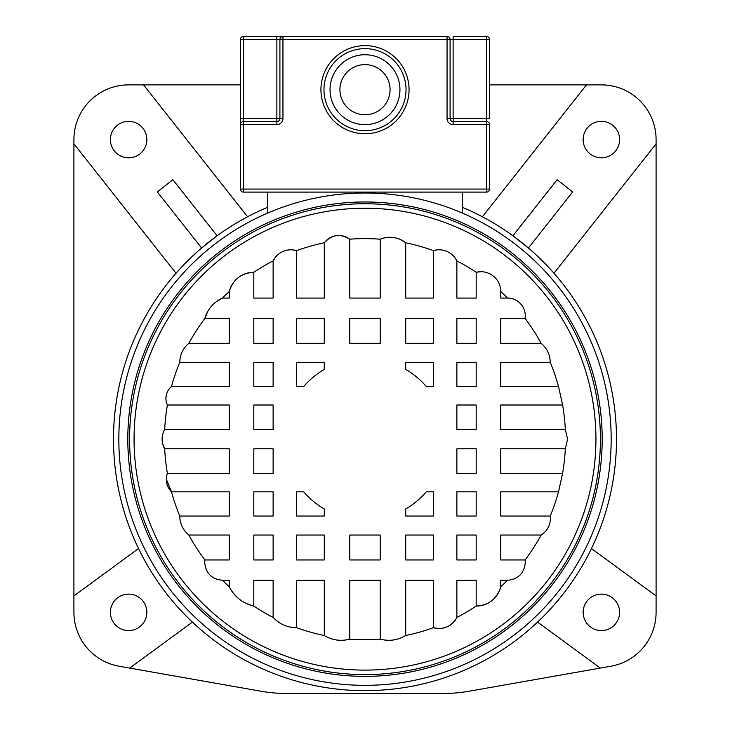 <?xml version="1.0" encoding="UTF-8"?>
<svg xmlns="http://www.w3.org/2000/svg" width="730" height="730" viewBox="0 0 730 730"><rect width="100%" height="100%" fill="white"/><g stroke="black" fill="none" stroke-linecap="round" stroke-linejoin="round"><path stroke-width="1.09" d="M591.446 548.549L656.087 595.908L656.087 143.837L553.979 273.248M462.245 207.256A251.476 251.476 0 0 1 365 690.653A251.476 251.476 0 0 1 267.755 207.256M512.898 235.781L528.401 248.018L572.648 191.944L557.136 179.708L512.898 235.781M482.402 216.783L586.473 84.872L489.602 84.872M240.398 84.872L128.617 84.872A54.704 54.704 0 0 0 73.912 139.576L73.912 595.908L138.554 548.549M201.599 248.018L217.102 235.781L172.864 179.708L157.351 191.944L201.599 248.018M192.437 622.097L129.666 668.078L260.738 691.191A151.95 151.95 0 0 0 287.127 693.5L442.873 693.5A151.95 151.95 0 0 0 469.262 691.191L600.334 668.078L537.563 622.097M129.666 668.078L119.118 666.216A54.704 54.704 0 0 1 73.912 612.351L73.912 595.908M656.087 595.908L656.087 612.351A54.704 54.704 0 0 1 610.882 666.216L600.334 668.078M601.383 594.111A18.232 18.232 0 0 0 583.151 612.342A18.232 18.232 0 0 0 601.383 630.574A18.232 18.232 0 0 0 619.615 612.342A18.232 18.232 0 0 0 601.383 594.111M586.473 84.872L601.383 84.872A54.704 54.704 0 0 1 656.087 139.576L656.087 143.837M601.383 121.344A18.232 18.232 0 0 0 583.151 139.576A18.232 18.232 0 0 0 601.383 157.817A18.232 18.232 0 0 0 619.615 139.576A18.232 18.232 0 0 0 601.383 121.344M143.527 84.872L247.598 216.783M176.021 273.248L73.912 143.837M128.617 157.817A18.232 18.232 0 0 0 146.849 139.576A18.232 18.232 0 0 0 128.617 121.344A18.232 18.232 0 0 0 110.385 139.576A18.232 18.232 0 0 0 128.617 157.817M128.617 630.574A18.232 18.232 0 0 0 146.849 612.342A18.232 18.232 0 0 0 128.617 594.111A18.232 18.232 0 0 0 110.385 612.342A18.232 18.232 0 0 0 128.617 630.574M162.279 441.696L162.115 439.168A19.327 19.327 0 0 1 164.688 429.541L229.257 429.541L229.257 405.004L167.389 405.004A15.512 15.512 0 0 1 165.92 398.434L166.294 395.076M169.141 388.971L171.486 386.526L229.257 386.526L229.257 362.308L179.772 362.308A200.549 200.549 0 0 0 171.486 386.526A15.512 15.512 0 0 0 165.92 398.434M562.611 473.332A200.549 200.549 0 0 0 565.312 448.804L500.743 448.804L500.743 473.332L562.611 473.332L558.514 491.819L500.743 491.819L500.743 516.037L550.228 516.037A200.549 200.549 0 0 0 558.514 491.819M525.098 559.956A200.549 200.549 0 0 0 541.149 535.035L500.743 535.035L500.743 559.956L525.098 559.956L525.281 562.502C524.222 573.287 518.309 579.209 507.514 580.268L500.743 580.268L500.743 586.792A200.549 200.549 0 0 0 507.514 580.268M456.87 617.434A200.549 200.549 0 0 0 476.188 606.073L476.188 580.268L456.87 580.268L456.87 617.434A19.847 19.847 0 0 1 433.346 627.709L433.346 580.268L405.716 580.268L405.716 635.538A200.549 200.549 0 0 0 433.346 627.709C443.694 630.008 451.541 626.586 456.87 617.434M349.789 639.142A200.549 200.549 0 0 0 380.211 639.142L380.211 580.268L349.789 580.268L349.789 639.142C340.791 641.469 332.287 640.274 324.284 635.538L324.284 580.268L296.654 580.268L296.654 627.709A200.549 200.549 0 0 0 324.284 635.538M253.812 606.073A200.549 200.549 0 0 0 273.13 617.434L273.13 580.268L253.812 580.268L253.812 606.073A36.491 36.491 0 0 1 229.257 586.792L229.257 580.268L222.486 580.268A200.549 200.549 0 0 0 229.257 586.792C234.585 596.912 242.771 603.336 253.812 606.073M188.851 535.035A200.549 200.549 0 0 0 204.902 559.956L229.257 559.956L229.257 535.035L188.851 535.035C182.965 530.062 179.936 523.729 179.772 516.037L229.257 516.037L229.257 491.819L171.486 491.819A200.549 200.549 0 0 0 179.772 516.037M162.115 439.168A19.327 19.327 0 0 0 164.688 448.804A200.549 200.549 0 0 0 167.389 473.332L229.257 473.332L229.257 448.804L164.688 448.804L162.772 444.178M166.349 479.318A17.757 17.757 0 0 0 171.486 491.819L166.349 479.318A17.757 17.757 0 0 1 167.389 473.332M296.654 516.037L324.284 516.037L324.284 508.965A80.802 80.802 0 0 1 303.707 491.819L296.654 491.819L296.654 516.037M296.654 362.308L296.654 386.526L303.707 386.526A80.802 80.802 0 0 1 324.284 369.38L324.284 362.308L296.654 362.308M433.346 516.037L433.346 491.819L426.293 491.819A80.802 80.802 0 0 1 405.716 508.965L405.716 516.037L433.346 516.037M433.346 362.308L405.716 362.308L405.716 369.38A80.802 80.802 0 0 1 426.293 386.526L433.346 386.526L433.346 362.308M476.188 535.035L456.87 535.035L456.87 559.956L476.188 559.956L476.188 535.035M433.346 535.035L405.716 535.035L405.716 559.956L433.346 559.956L433.346 535.035M380.211 535.035L349.789 535.035L349.789 559.956L380.211 559.956L380.211 535.035M324.284 535.035L296.654 535.035L296.654 559.956L324.284 559.956L324.284 535.035M273.13 535.035L253.812 535.035L253.812 559.956L273.13 559.956L273.13 535.035M476.188 491.819L456.87 491.819L456.87 516.037L476.188 516.037L476.188 491.819M273.13 491.819L253.812 491.819L253.812 516.037L273.13 516.037L273.13 491.819M476.188 448.804L456.87 448.804L456.87 473.332L476.188 473.332L476.188 448.804M273.13 448.804L253.812 448.804L253.812 473.332L273.13 473.332L273.13 448.804M476.188 362.308L456.87 362.308L456.87 386.526L476.188 386.526L476.188 362.308M456.87 429.541L476.188 429.541L476.188 405.004L456.87 405.004L456.87 429.541M253.812 429.541L273.13 429.541L273.13 405.004L253.812 405.004L253.812 429.541M273.13 362.308L253.812 362.308L253.812 386.526L273.13 386.526L273.13 362.308M476.188 318.389L456.87 318.389L456.87 343.31L476.188 343.31L476.188 318.389M433.346 318.389L405.716 318.389L405.716 343.31L433.346 343.31L433.346 318.389M380.211 318.389L349.789 318.389L349.789 343.31L380.211 343.31L380.211 318.389M324.284 318.389L296.654 318.389L296.654 343.31L324.284 343.31L324.284 318.389M273.13 318.389L253.812 318.389L253.812 343.31L273.13 343.31L273.13 318.389M500.743 429.541L565.312 429.541A200.549 200.549 0 0 0 562.611 405.004L500.743 405.004L500.743 429.541M500.743 386.526L558.514 386.526A200.549 200.549 0 0 0 550.228 362.308L500.743 362.308L500.743 386.526M500.743 343.31L541.149 343.31A200.549 200.549 0 0 0 525.098 318.389L500.743 318.389L500.743 343.31M216.463 301.572L222.486 298.077L229.257 298.077L229.257 291.553A25.276 25.276 0 0 1 253.812 272.272L253.812 298.077L273.13 298.077L273.13 260.911A19.847 19.847 0 0 1 296.654 250.627L296.654 298.077L324.284 298.077L324.284 242.798A18.086 18.086 0 0 1 349.789 239.203L349.789 298.077L380.211 298.077L380.211 239.203A25.276 25.276 0 0 1 405.716 242.798L405.716 298.077L433.346 298.077L433.346 250.627A19.847 19.847 0 0 1 456.87 260.911L456.87 298.077L476.188 298.077L476.188 272.272A19.847 19.847 0 0 1 500.743 291.553L500.743 298.077L507.514 298.077A17.757 17.757 0 0 1 525.281 315.844L525.098 318.389M179.772 362.308C179.936 354.607 182.965 348.274 188.851 343.31L229.257 343.31L229.257 318.389L204.902 318.389A31.326 31.326 0 0 1 222.486 298.077A200.549 200.549 0 0 1 229.257 291.553C233.016 279.499 241.201 273.075 253.812 272.272A200.549 200.549 0 0 1 273.13 260.911L274.927 257.927M293.232 249.925L296.654 250.627A200.549 200.549 0 0 1 324.284 242.798C331.812 234.54 340.308 233.335 349.789 239.203A200.549 200.549 0 0 1 380.211 239.203C389.355 235.763 397.859 236.958 405.716 242.798A200.549 200.549 0 0 1 433.346 250.627L436.759 249.925M455.064 257.909L456.87 260.911A200.549 200.549 0 0 1 476.188 272.272L480.668 271.706M507.514 298.077A200.549 200.549 0 0 0 500.743 291.553L500.242 287.109M500.743 586.792A25.276 25.276 0 0 1 476.188 606.073C488.799 605.27 496.984 598.846 500.743 586.792M222.486 580.268C211.691 579.209 205.778 573.287 204.719 562.502L204.902 559.956M550.228 516.037L550.393 518.546C550.174 525.646 547.098 531.139 541.149 535.035M405.716 635.538C397.713 640.274 389.209 641.469 380.211 639.142M296.654 627.709C287.346 627.645 279.508 624.214 273.13 617.434M595.936 439.168A230.936 230.936 0 0 1 365 670.103A230.936 230.936 0 0 1 134.064 439.168A230.936 230.936 0 0 1 365 208.232A230.936 230.936 0 0 1 595.936 439.168A230.936 230.936 0 0 1 365 670.103A230.936 230.936 0 0 1 134.064 439.168A230.936 230.936 0 0 1 365 208.232A230.936 230.936 0 0 1 595.936 439.168M565.312 429.541L567.611 439.168L565.312 448.804M207.475 311.975L204.902 318.389A200.549 200.549 0 0 0 188.851 343.31M541.149 343.31C547.035 348.274 550.064 354.607 550.228 362.308M558.514 386.526L562.611 405.004M167.389 405.004A200.549 200.549 0 0 0 164.688 429.541M118.835 439.168A246.165 246.165 0 0 1 365 193.012A246.165 246.165 0 0 1 611.165 439.168A246.165 246.165 0 0 1 365 685.333A246.165 246.165 0 0 1 118.835 439.168A246.165 246.165 0 0 1 365 193.012A246.165 246.165 0 0 1 611.165 439.168M365 130.707A41.026 41.026 0 0 1 323.974 89.68A41.026 41.026 0 0 1 365 48.654A41.026 41.026 0 0 1 406.026 89.68A41.026 41.026 0 0 1 365 130.707A41.026 41.026 0 0 0 406.026 89.68A41.026 41.026 0 0 0 365 48.654M365 114.756A25.075 25.075 0 0 0 390.076 89.68A25.075 25.075 0 0 0 365 64.614A25.075 25.075 0 0 0 339.924 89.68A25.075 25.075 0 0 0 365 114.756M462.245 213.032L462.245 192.1M267.755 192.1L267.755 213.032M486.563 192.1L243.437 192.1A3.039 3.039 0 0 1 240.398 189.061L240.398 39.539A3.039 3.039 0 0 1 243.437 36.5L447.052 36.5A3.039 3.039 0 0 1 450.091 39.539L450.091 118.552A3.039 3.039 0 0 0 453.129 121.591L486.563 121.591A3.039 3.039 0 0 1 489.602 124.629L489.602 189.061A3.039 3.039 0 0 1 486.563 192.1L486.563 124.629L453.129 124.629A6.077 6.077 0 0 1 447.052 118.552L447.052 39.539L282.948 39.539L282.948 118.552A6.077 6.077 0 0 1 276.871 124.629L243.437 124.629L243.437 189.061L489.602 189.061M447.052 36.5L447.052 39.539L453.129 39.539L453.129 36.5L486.563 36.5A3.039 3.039 0 0 1 489.602 39.539L489.602 118.552L486.563 118.552L486.563 39.539L453.129 39.539L453.129 118.552L486.563 118.552L486.563 124.629L489.602 124.629M279.909 39.539A3.039 3.039 0 0 1 282.948 36.5L276.871 36.5L276.871 39.539L243.437 39.539L243.437 118.552L276.871 118.552L276.871 39.539L282.948 39.539L282.948 36.5A3.039 3.039 0 0 0 279.909 39.539L279.909 118.552A3.039 3.039 0 0 1 276.871 121.591L276.871 118.552L279.909 118.552A3.039 3.039 0 0 1 276.871 121.591L276.871 124.629M240.398 118.552L243.437 118.552L243.437 121.591A3.039 3.039 0 0 0 240.398 124.629L243.437 124.629L243.437 121.591L276.871 121.591M129.584 439.168A235.416 235.416 0 0 1 365 203.752A235.416 235.416 0 0 1 600.416 439.168A235.416 235.416 0 0 1 365 674.593A235.416 235.416 0 0 1 129.584 439.168M602.195 439.168A237.195 237.195 0 0 0 365 201.973A237.195 237.195 0 0 0 127.805 439.168A237.195 237.195 0 0 0 365 676.363A237.195 237.195 0 0 0 602.195 439.168M365 45.616A44.065 44.065 0 0 1 409.065 89.68A44.065 44.065 0 0 1 365 133.745A44.065 44.065 0 0 1 320.935 89.68A44.065 44.065 0 0 1 365 45.616M365 54.732A34.949 34.949 0 0 0 330.051 89.68A34.949 34.949 0 0 0 365 124.629A34.949 34.949 0 0 0 399.949 89.68A34.949 34.949 0 0 0 365 54.732M243.437 121.591A3.039 3.039 0 0 0 240.398 124.629M279.909 118.552L282.948 118.552M243.437 189.061L240.398 189.061A3.039 3.039 0 0 0 243.437 192.1L243.437 189.061M240.398 39.539L243.437 39.539L243.437 36.5M447.052 118.552L453.129 118.552L453.129 124.629M486.563 36.5L486.563 39.539L489.602 39.539"/></g></svg>
